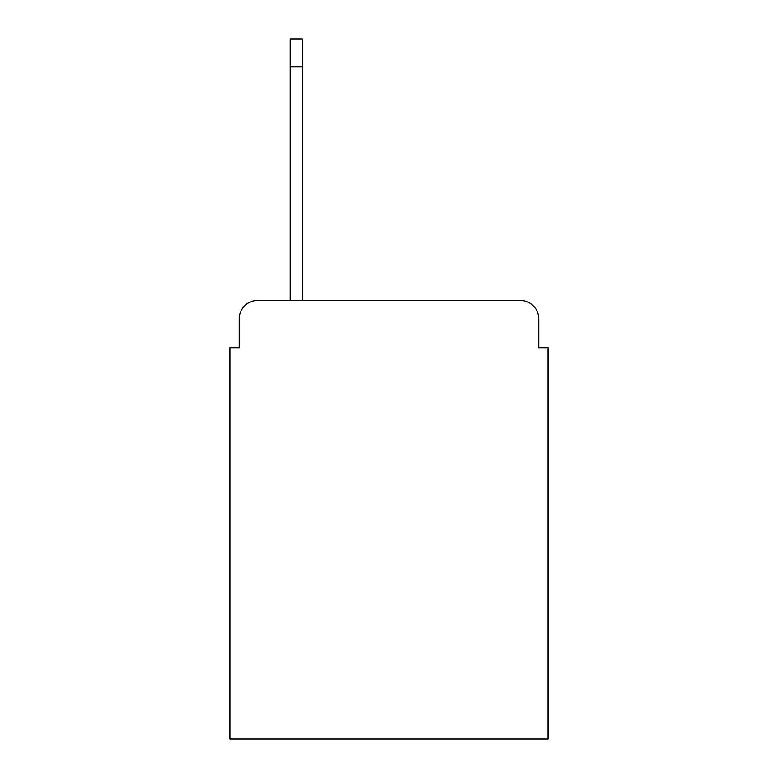<?xml version="1.0" encoding="UTF-8"?>
<svg xmlns="http://www.w3.org/2000/svg" width="778" height="778" viewBox="0 0 778 778"><rect width="100%" height="100%" fill="white"/><g stroke="black" fill="none" stroke-linecap="round" stroke-linejoin="round"><path stroke-width="1.17" d="M239.225 318.98L239.225 347.727L239.225 318.98A18.546 18.546 0 0 1 257.771 300.434L290.233 300.434L290.233 38.9L302.282 38.9L302.282 300.434L520.229 300.434L257.771 300.434M538.775 347.727L538.775 318.98L538.775 347.727L548.052 347.727L548.052 739.1L229.948 739.1L229.948 347.727L239.225 347.727M538.775 318.98A18.546 18.546 0 0 0 520.229 300.434M290.233 66.723L302.282 66.723"/></g></svg>
